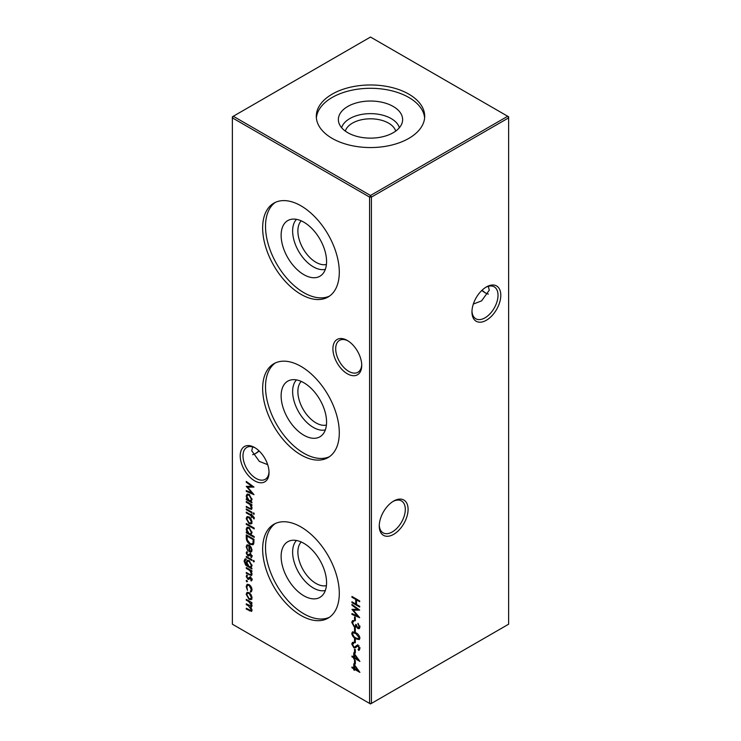 <?xml version="1.0" encoding="UTF-8"?>
<svg xmlns="http://www.w3.org/2000/svg" width="741" height="741" viewBox="0 0 741 741"><rect width="100%" height="100%" fill="white"/><g stroke="black" fill="none" stroke-linecap="round" stroke-linejoin="round"><path stroke-width="1.11" d="M347.325 373.76A20.387 11.773 60 0 1 332.913 348.798A20.387 11.773 60 0 1 347.325 340.471L347.325 340.471A20.387 11.773 60 0 1 361.738 365.443A20.387 11.773 60 0 1 347.325 373.76M348.038 340.906A18.423 10.633 -120 0 0 339.508 340.36A18.423 10.633 -120 0 0 336.683 355.124A18.423 10.633 -120 0 0 348.715 371.352A18.423 10.633 -120 0 0 357.922 372.269A18.423 10.633 -120 0 0 361.719 364.609M254.617 480.807A20.387 11.773 60 0 1 240.204 455.845A20.387 11.773 60 0 1 254.617 447.518L254.617 447.518A20.387 11.773 60 0 1 269.039 472.489A20.387 11.773 60 0 1 254.617 480.807M255.33 447.953A18.423 10.633 -120 0 0 246.799 447.407A18.423 10.633 -120 0 0 243.974 462.171A18.423 10.633 -120 0 0 256.006 478.399A18.423 10.633 -120 0 0 265.222 479.316A18.423 10.633 -120 0 0 269.02 471.656M482.058 290.213A20.387 11.773 -120 0 0 485.67 293.047M488.365 294.112A18.423 10.633 60 0 1 484.994 292.676L484.994 292.676A18.423 10.633 60 0 1 481.845 290.416M408.087 509.363A20.387 11.773 -60 0 1 393.675 534.335A20.387 11.773 -60 0 1 379.262 526.008A20.387 11.773 -60 0 1 393.675 501.046A20.387 11.773 -60 0 1 408.087 509.363M379.281 525.174A18.423 10.633 120 0 0 383.078 532.835A18.423 10.633 120 0 0 397.269 527.907A18.423 10.633 120 0 0 405.308 509.363A18.423 10.633 120 0 0 401.492 500.935A18.423 10.633 120 0 0 392.962 501.472M500.796 295.27A20.387 11.773 -60 0 1 486.383 320.242A20.387 11.773 -60 0 1 471.961 311.915A20.387 11.773 -60 0 1 486.383 286.952A20.387 11.773 -60 0 1 500.796 295.27M471.98 311.081A18.423 10.633 120 0 0 475.778 318.741A18.423 10.633 120 0 0 489.977 313.814A18.423 10.633 120 0 0 498.017 295.27A18.423 10.633 120 0 0 494.201 286.841A18.423 10.633 120 0 0 485.67 287.378M255.33 453.622A20.387 11.773 120 0 0 258.942 450.787M259.155 450.982A18.423 10.633 -60 0 1 256.006 453.251A18.423 10.633 -60 0 1 252.635 454.687M267.677 464.644L259.378 461.421L251.745 450.787L252.635 446.888M473.323 304.069L481.622 300.846L489.255 290.213L488.365 286.313M325.336 269.344A29.279 16.904 60 0 1 303.838 258.702A29.279 16.904 60 0 1 292.63 230.979A29.279 16.904 60 0 1 296.465 219.336M326.411 264.481A25.565 14.764 60 0 1 307.654 255.163A25.565 14.764 60 0 1 297.882 230.979A25.565 14.764 60 0 1 301.207 220.837M326.568 261.527A32.132 18.553 60 0 1 322.14 274.531A32.132 18.553 60 0 1 296.761 269.242A32.132 18.553 60 0 1 281.126 235.295A32.132 18.553 60 0 1 290.379 219.512A32.132 18.553 60 0 1 314.101 230.923A32.132 18.553 60 0 1 326.568 261.527M329.467 296.113A54.195 31.289 60 0 1 288.249 279.829A54.195 31.289 60 0 1 265.519 226.283A54.195 31.289 60 0 1 275.346 202.376M339.295 272.197A54.195 31.289 60 0 1 328.068 297.011A54.195 31.289 60 0 1 286.304 282.488A54.195 31.289 60 0 1 262.647 227.95A54.195 31.289 60 0 1 273.874 203.136A54.195 31.289 60 0 1 315.638 217.659A54.195 31.289 60 0 1 339.295 272.197M325.336 429.91A29.279 16.904 60 0 1 303.838 419.267A29.279 16.904 60 0 1 292.63 391.554A29.279 16.904 60 0 1 296.465 379.911M326.411 425.056A25.565 14.764 60 0 1 307.654 415.738A25.565 14.764 60 0 1 297.882 391.554A25.565 14.764 60 0 1 301.207 381.402M326.568 422.101A32.132 18.553 60 0 1 322.14 435.097A32.132 18.553 60 0 1 296.761 429.817A32.132 18.553 60 0 1 281.126 395.87A32.132 18.553 60 0 1 290.379 380.077A32.132 18.553 60 0 1 314.101 391.489A32.132 18.553 60 0 1 326.568 422.101M329.467 456.678A54.195 31.289 60 0 1 288.249 440.395A54.195 31.289 60 0 1 265.519 386.858A54.195 31.289 60 0 1 275.346 362.942M339.295 432.772A54.195 31.289 60 0 1 328.068 457.577A54.195 31.289 60 0 1 286.304 443.062A54.195 31.289 60 0 1 262.647 388.516A54.195 31.289 60 0 1 273.874 363.711A54.195 31.289 60 0 1 315.638 378.225A54.195 31.289 60 0 1 339.295 432.772M325.336 590.484A29.279 16.904 60 0 1 303.838 579.842A29.279 16.904 60 0 1 292.63 552.119A29.279 16.904 60 0 1 296.465 540.476M326.411 585.622A25.565 14.764 60 0 1 307.654 576.303A25.565 14.764 60 0 1 297.882 552.119A25.565 14.764 60 0 1 301.207 541.977M326.568 582.667A32.132 18.553 60 0 1 322.14 595.671A32.132 18.553 60 0 1 296.761 590.382A32.132 18.553 60 0 1 281.126 556.435A32.132 18.553 60 0 1 290.379 540.652A32.132 18.553 60 0 1 314.101 552.064A32.132 18.553 60 0 1 326.568 582.667M329.467 617.253A54.195 31.289 60 0 1 288.249 600.97A54.195 31.289 60 0 1 265.519 547.432A54.195 31.289 60 0 1 275.346 523.517M339.295 593.337A54.195 31.289 60 0 1 328.068 618.151A54.195 31.289 60 0 1 286.304 603.628A54.195 31.289 60 0 1 262.647 549.09A54.195 31.289 60 0 1 273.874 524.276A54.195 31.289 60 0 1 315.638 538.8A54.195 31.289 60 0 1 339.295 593.337M345.297 131.092A25.565 14.764 180 0 1 352.42 123.136A25.565 14.764 180 0 1 378.253 119.505A25.565 14.764 180 0 1 395.703 131.092M341.629 127.721A29.279 16.904 180 0 1 349.798 118.588A29.279 16.904 180 0 1 379.401 114.438A29.279 16.904 180 0 1 399.371 127.721M347.779 106.463A32.132 18.553 180 0 1 384.996 103.027A32.132 18.553 180 0 1 402.27 122.367A32.132 18.553 180 0 1 393.221 132.704A32.132 18.553 180 0 1 360.478 137.205A32.132 18.553 180 0 1 338.73 122.367A32.132 18.553 180 0 1 347.779 106.463M316.379 117.921A54.195 31.289 180 0 1 332.181 97.46A54.195 31.289 180 0 1 389.905 90.365A54.195 31.289 180 0 1 424.621 117.921M332.181 94.135A54.195 31.289 180 0 1 391.239 87.355A54.195 31.289 180 0 1 424.695 116.263A54.195 31.289 180 0 1 408.819 138.391A54.195 31.289 180 0 1 349.761 145.171A54.195 31.289 180 0 1 316.305 116.263A54.195 31.289 180 0 1 332.181 94.135M353.744 663.806L359.885 672.383L354.531 669.29L354.531 670.318L353.744 669.864L353.744 668.836L351.956 667.808L351.956 667.002L353.744 668.03L353.744 663.806M353.744 652.821L359.885 661.398L354.531 658.314L354.531 659.342L353.744 658.888L353.744 657.86L351.956 656.822L351.956 656.026L353.744 657.054L353.744 652.821M250.217 508.558L251.329 507.52L249.828 504.436L246.271 502.259L246.271 501.462L251.921 504.714L251.921 505.519L250.903 504.927L252.023 508.057L251.431 509.419L246.271 507.177L246.271 506.381L250.217 508.558L252.014 507.891M246.271 508.891L251.921 512.151L251.921 512.948L246.271 509.697L246.271 508.891M353.837 643.225L352.549 644.438L353.865 646.949L354.624 647.069L356.903 645.309L358.079 645.494L359.885 648.727L358.579 650.357L358.098 649.357L359.089 648.18L358.116 646.309L357.116 646.328L355.495 647.782L353.855 647.745L351.762 643.985L352.447 642.484L353.448 642.243L353.837 643.225L353.077 643.438L354.003 642.901M354.624 647.069L355.865 646.393M359.209 650.107L358.579 650.357L359.505 649.82L359.061 648.884M358.098 649.357L359.524 648.616M359.042 645.772L357.116 646.328M351.762 633.388L352.42 631.916L355.819 632.749C358.014 633.75 359.366 635.528 359.885 638.075L359.209 639.585L355.819 638.816C353.614 637.76 352.262 635.954 351.762 633.388L352.966 631.758M357.875 627.766L359.089 626.673L357.903 623.32L359.885 627.118L359.218 628.674L357.875 628.563L356.282 626.599L355.624 627.192L354.254 626.932L351.762 622.403L352.457 620.708L354.041 620.745L352.549 622.875L354.189 626.089L355.235 626.164L355.819 624.293L357.875 627.766L359.552 627.284M356.856 626.275L356.041 626.951M354.041 621.004L352.975 621.625M351.956 605.249L351.956 604.443L359.681 610.084L353.346 610.223L359.681 617.67L351.956 614.4L351.956 613.594L357.514 615.947L351.956 609.334L357.533 609.324L351.956 605.249L352.577 604.897M251.088 594.68L252.023 597.7L251.088 599.645L249.087 599.376L246.179 594.328L246.985 592.43L249.087 592.624L251.088 594.68M246.818 580.342L247.466 581.453L246.818 581.833L246.179 580.712L246.818 580.342M247.466 581.453L246.818 581.833L247.466 581.453M250.217 574.664L251.329 573.617L249.828 570.542L246.271 568.366L246.271 567.56L251.921 570.82L251.921 571.626L250.903 571.033L252.023 574.164L251.431 575.525L246.271 573.284L246.271 572.478L250.217 574.664L252.014 573.988M246.271 556.472L251.921 559.724L251.921 560.529L246.271 557.269L246.271 556.472M252.023 556.519L251.218 557.723L250.569 554.833L248.68 556.065L247.809 555.87L246.179 553.018L246.938 551.591L247.466 552.425L246.873 553.37L247.781 555.046L249.671 553.805L250.541 554.009L252.023 556.519M250.736 556.899L251.912 555.778M249.976 554.787L249.078 555.843M248.318 555.139L249.671 553.805M246.271 537.614L246.271 534.854L253.996 539.318L253.718 543.783L252.931 544.774L250.041 544.348C247.55 542.745 246.299 540.504 246.271 537.614L247.068 537.16M246.271 523.535L254.2 528.101L254.2 528.907L246.271 524.332L246.271 523.535M254.302 518.042L254.154 518.932L253.431 518.515L253.607 517.802L251.921 516.162L251.921 517.524L251.227 517.125L251.227 515.755L246.271 512.892L246.271 512.096L251.227 514.958L251.227 514.041L251.921 514.439L251.921 515.356L254.302 518.042M232.368 117.865L232.368 624.2L369.574 703.413L369.574 197.087L232.368 117.865L232.368 116.8L233.295 116.263L370.5 195.476L507.705 116.263L370.5 37.05L233.295 116.263L232.368 117.865M351.956 596.44L359.681 600.905L359.681 601.701L356.514 599.877L356.514 604.443L359.681 606.277L359.681 607.074L351.956 602.618L351.956 601.812L355.726 603.989L355.726 599.413L351.956 597.246L351.956 596.44M251.088 518.969L252.023 521.988L251.088 523.933L249.087 523.665L246.179 518.617L246.985 516.727L249.087 516.922L251.088 518.969M254.2 536.567L254.2 537.373L246.271 532.798L246.271 531.992L247.253 532.557L246.179 529.278L247.04 527.36L249.115 527.573L252.023 532.677L250.829 534.622L254.2 536.567M246.873 547.071L247.735 550.674L246.179 546.765L246.901 544.95L249.087 545.163L250.967 547.006L252.023 550.165L250.912 552.147L248.948 551.721L248.948 545.885L247.457 545.728L246.873 547.071M253.7 560.409L254.302 561.493L253.7 561.9L253.107 560.807L253.746 560.446M254.302 561.493L253.7 561.9L254.293 561.558M245.882 559.668L244.789 561.493L247.355 565.559L246.271 562.326L247.133 560.409L249.115 560.622L252.023 565.67L250.93 567.625L251.921 568.19L251.921 568.995L245.706 565.17L244.095 561.169L244.882 559.038L245.882 558.871L245.419 559.807L246.345 559.27M252.023 579.842L251.218 581.055L250.569 578.156L248.68 579.397L247.809 579.193L246.179 576.35L246.938 574.923L247.466 575.757L246.873 576.702L247.781 578.378L249.671 577.137L250.541 577.341L252.023 579.842M250.736 580.231L251.912 579.11M250.903 577.6L249.078 579.166M248.318 578.471L249.671 577.137M250.338 591.309L251.329 589.512L249.115 585.436L247.55 585.297L246.873 586.937L247.475 590.327L246.179 586.529L247.077 584.408L249.05 584.603C250.921 585.927 251.912 587.715 252.023 589.966L250.699 592.189L250.338 591.309L252.014 590.16M246.271 599.358L251.921 602.618L251.921 603.415L250.94 602.85L252.023 605.721L250.653 607.009L252.023 610.186L251.505 611.399L246.271 609.074L246.271 608.278L250.958 610.547L251.329 609.648L248.476 605.888L246.271 604.619L246.271 603.813L250.958 606.055L251.329 605.184L248.652 601.525L246.271 600.154L246.271 599.358M251.505 606.944L250.653 607.009L251.866 606.508M354.531 616.91L355.328 617.373L355.328 620.801L354.531 620.347L354.531 616.91M354.531 627.896L355.328 628.349L355.328 631.777L354.531 631.323L354.531 627.896M354.531 638.872L355.328 639.326L355.328 642.762L354.531 642.299L354.531 638.872M354.531 649.162L355.328 649.625L355.328 653.053L354.531 652.599L354.531 649.162M253.7 512.837L254.302 513.921L253.7 514.319L253.107 513.235L253.746 512.865M254.302 513.921L253.7 514.319L254.293 513.976M251.921 502.083L251.921 502.889L246.271 499.629L246.271 498.832L247.253 499.388L246.179 496.109L247.04 494.191L249.115 494.404L252.023 499.508L250.875 501.481L251.921 502.083M354.531 660.148L355.328 660.602L355.328 664.029L354.531 663.575L354.531 660.148M246.271 482.252L246.271 481.446L253.996 487.078L247.661 487.217L253.996 494.673L246.271 491.394L246.271 490.588L251.838 492.941L246.271 486.337L251.847 486.318L246.271 482.252L246.892 481.891M371.426 703.413L508.632 624.2L508.632 117.865L371.426 197.087L371.426 703.413L369.574 703.413L370.5 703.95L371.426 703.413M370.5 195.476L369.574 197.087L371.426 197.087L370.5 195.476M507.705 116.263L508.632 117.865L508.632 116.8L507.705 116.263M357.208 599.469L356.514 599.877M356.514 604.174L355.958 603.85M352.651 602.22L351.956 602.618M356.514 603.535L355.726 603.989M356.653 599.793L356.653 599.145M356.412 599.015L355.726 599.413M352.651 596.838L351.956 597.246M254.293 518.015L253.431 518.515M254.219 517.45L253.607 517.802M253.376 516.227L252.7 516.616M252.616 515.755L251.921 516.162M251.921 516.727L251.227 517.125M252.153 516.023L252.153 515.486M251.921 515.356L251.227 515.755M251.921 515.088L251.458 514.819M246.966 512.494L246.271 512.892M251.921 514.55L251.227 514.958M252.014 523.396L250.013 523.127M249.939 523.174L249.087 523.665M247.022 518.126L246.179 518.617M247.105 517.959L247.513 516.533M249.004 516.875L247.503 517.551L246.873 519.015L249.078 522.859L250.671 523.016L251.329 521.59L249.078 517.718L247.503 517.551M250.671 523.016L252.014 522.072M251.959 521.219L251.329 521.59M249.708 517.348L249.078 517.718M246.966 523.933L246.271 524.332M251.06 534.493L250.115 533.937M248.068 532.76L247.485 532.427M246.966 532.399L246.271 532.798M247.716 532.288L247.253 532.557M247.049 528.768L246.179 529.278M247.105 528.666L247.55 527.175M249.059 527.546L247.522 528.231L246.873 529.704L249.087 533.613L250.662 533.798L251.329 532.288L249.106 528.37L247.522 528.231M250.662 533.798L252.014 532.835M251.959 531.918L251.329 532.288M249.736 528L249.106 528.37M247.207 536.03L247.207 535.391M253.357 544.422L251.394 544.042M250.81 543.903L250.041 544.348M253.904 539.253L253.209 539.661L247.068 536.113L247.068 537.132L247.262 539.8L250.041 543.551L252.292 543.866L253.978 542.134M247.763 535.715L247.068 536.113M253.922 542.366L252.996 542.903L253.209 539.661M252.292 543.866L252.996 542.903M246.985 546.302L246.179 546.765M247.105 546.061L247.457 544.765M251.838 551.61L249.874 551.184M250.199 546.052L249.643 546.376L249.643 551.323L248.948 551.721M249.874 546.237L249.874 545.737M249.606 545.515L248.948 545.885M248.874 545.052L247.457 545.728M249.643 551.323L252.014 550.331M251.292 547.534L250.801 547.812L249.643 546.376M251.968 549.433L251.329 549.803L250.801 547.812M250.699 551.295L251.329 549.803M251.977 556.899L251.671 556.38M251.662 556.361L252.255 555.583L251.662 556.361M251.153 554.49L250.569 554.833M250.986 554.222L250.402 554.814M249.606 555.528L247.809 555.87M248.735 555.333L249.309 554.574M247.114 552.675L246.179 553.018M247.105 552.48L247.161 551.943M249.245 554.601L248.43 555.074M250.597 553.277L248.902 554.49M246.966 556.871L246.271 557.269M251.171 567.486L250.171 566.911M246.253 564.855L245.706 565.17M244.854 560.733L244.095 561.169M245.039 560.196L245.428 558.881M247.105 561.845L246.271 562.326M247.207 561.641L247.651 560.233M249.004 560.567L247.596 561.233L246.966 562.771L249.133 566.578L250.69 566.772L251.329 565.337L249.087 561.409L247.596 561.233M250.69 566.772L252.014 565.828M251.959 564.966L251.329 565.337M249.717 561.048L249.087 561.409M251.597 570.635L250.903 571.033M251.82 575.109L250.671 574.729M246.966 572.876L246.271 573.284M251.921 573.275L251.329 573.617M250.634 570.079L249.828 570.542M246.966 567.958L246.271 568.366M251.977 580.222L252.255 578.906L251.662 579.694M251.153 577.823L250.569 578.156M250.986 577.554L250.402 578.147M249.606 578.86L247.809 579.193M248.735 578.665L249.309 577.906M247.114 576.007L246.179 576.35M247.105 575.813L247.161 575.275M249.245 577.934L248.43 578.406M250.597 576.6L248.902 577.823M251.616 591.624L251.273 590.809M251.959 589.141L251.329 589.512M249.726 585.084L249.115 585.436M249.059 584.612L247.55 585.297M246.994 586.057L246.179 586.529M247.105 585.779L247.577 584.232M252.014 599.108L250.013 598.839M249.939 598.885L249.087 599.376M247.022 593.837L246.179 594.328M247.105 593.671L247.513 592.244M249.004 592.587L247.503 593.263L246.873 594.727L249.078 598.571L250.671 598.728L251.329 597.302L249.078 593.43L247.503 593.263M250.671 598.728L252.014 597.783M251.959 596.931L251.329 597.302M249.708 593.059L249.078 593.43M251.634 602.452L250.94 602.85M251.875 610.973L250.801 610.603M246.966 608.676L246.271 609.074M250.958 610.547L252.005 609.917M251.903 609.315L251.329 609.648M251.218 606.684L250.597 606.129M246.966 604.221L246.271 604.619M250.958 606.055L252.005 605.425M251.921 604.841L251.329 605.184M246.966 599.756L246.271 600.154M359.116 609.667L353.346 610.223M358.579 616.271L357.644 615.873M352.762 613.937L351.956 614.4M358.033 615.651L357.514 615.947M353.753 609.991L353.188 609.334M358.153 608.963L357.533 609.324M355.328 619.884L354.531 620.347M359.783 626.265L359.089 626.673M358.431 623.811L357.903 624.117M359.607 628.266L357.875 628.563M356.551 626.654L354.254 626.932M352.688 622.023L351.762 622.403M352.688 621.866L352.994 620.55M353.985 621.032L353.133 621.532M355.235 626.164L356.616 624.895M358.801 627.229L360.015 626.136M355.328 630.869L354.531 631.323M359.589 639.214L357.755 638.798M356.541 638.399L355.819 638.816M359.783 637.251L359.089 637.649L355.819 633.555L353.068 632.805L352.549 633.879L353.883 636.556L355.819 638.01L358.598 638.696L359.867 637.779M354.68 632.156L353.068 632.805M358.598 638.696L359.089 637.649M355.328 641.845L354.531 642.299M352.707 643.799L351.762 643.985M352.688 643.447L352.994 642.299M355.55 646.532L357.829 644.781M359.024 648.82L360.015 647.653M359.746 647.801L359.089 648.18M358.7 645.976L358.116 646.309M358.042 645.791L357.218 646.263M355.986 647.421L353.855 647.745M355.328 652.136L354.531 652.599M246.966 509.289L246.271 509.697M251.597 504.528L250.903 504.927M251.82 509.011L250.671 508.622M246.966 506.779L246.271 507.177M251.921 507.168L251.329 507.52M250.634 503.973L249.828 504.436M246.966 501.861L246.271 502.259M251.106 501.351L250.115 500.777M248.068 499.591L247.485 499.258M246.966 499.23L246.271 499.629M247.716 499.128L247.253 499.388M247.049 495.599L246.179 496.109M247.105 495.507L247.55 494.006M249.059 494.377L247.522 495.062L246.873 496.535L249.087 500.453L250.662 500.629L251.329 499.119L249.106 495.201L247.522 495.062M250.662 500.629L252.014 499.666M251.959 498.749L251.329 499.119M249.736 494.84L249.106 495.201M358.737 659.666L358.125 659.314M355.226 657.915L354.531 658.314M354.531 658.425L353.744 658.888M354.67 658.24L354.67 657.591M354.531 657.397L353.744 657.86M354.531 657.239L353.976 656.924M352.651 656.424L351.956 656.822M354.531 656.6L353.744 657.054M354.67 654.775L354.67 654.09M354.531 654.849L354.531 657.517L357.894 659.453L354.531 654.849L355.022 654.572M358.375 659.166L357.894 659.453M355.328 663.121L354.531 663.575M358.737 670.651L358.125 670.29M355.226 668.891L354.531 669.29M354.531 669.41L353.744 669.864M354.67 669.216L354.67 668.567M354.531 668.382L353.744 668.836M354.531 668.225L353.976 667.9M352.651 667.409L351.956 667.808M354.531 667.576L353.744 668.03M354.67 665.751L354.67 665.075M354.531 665.835L354.531 668.493L357.894 670.429L354.531 665.835L355.022 665.557M358.375 670.151L357.894 670.429M253.431 486.67L247.661 487.217M252.894 493.274L251.959 492.876M247.077 490.931L246.271 491.394M252.357 492.645L251.838 492.941M248.068 486.985L247.503 486.328M252.468 485.966L251.847 486.318M253.996 539.828L253.209 540.282M248.272 565.92L247.438 566.402M249.884 574.525L249.161 574.942M249.013 569.144L248.318 569.542M250.05 610.427L249.337 610.843M249.161 605.48L248.476 605.888M249.346 601.127L248.652 601.525M356.495 633.166L355.819 633.555M356.782 645.633L355.856 646.171M249.884 508.419L249.161 508.845M249.013 503.037L248.318 503.435M250.912 556.815L251.838 556.278M250.912 580.138L251.838 579.61M249.976 578.119L250.903 577.582"/></g></svg>
